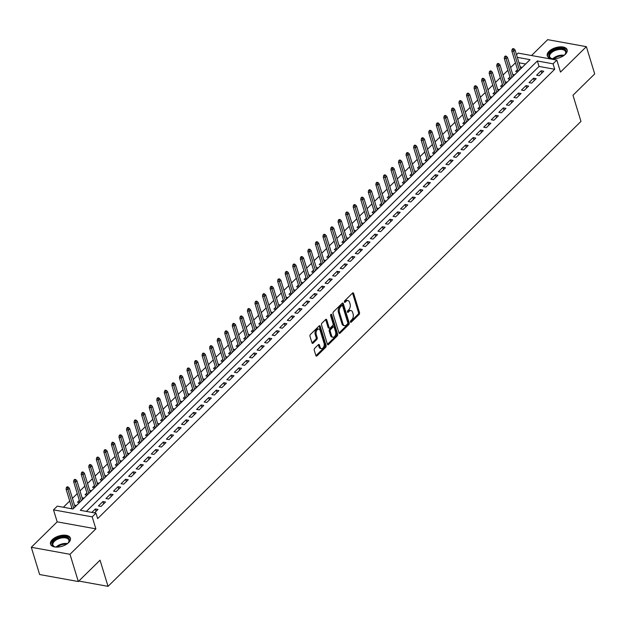<?xml version="1.0" encoding="UTF-8"?>
<svg xmlns="http://www.w3.org/2000/svg" width="626" height="626" viewBox="0 0 626 626"><rect width="100%" height="100%" fill="white"/><g stroke="black" fill="none" stroke-linecap="round" stroke-linejoin="round"><path stroke-width="0.94" d="M350.474 321.975A0.916 0.556 100.3 0 0 351.225 322.21L359.105 314.463A1.307 0.79 100.3 0 0 359.52 312.671L353.627 293.414A1.307 0.79 100.3 0 0 353.119 292.851A1.307 0.79 100.3 0 0 352.563 293.07L344.683 300.816A0.916 0.556 100.3 0 0 345.137 302.311L346.162 301.309A4.186 2.527 100.3 0 1 347.954 300.613A4.186 2.527 100.3 0 1 349.582 302.405L350.067 304.009A4.186 2.527 100.3 0 1 348.745 309.76L347.72 310.762A0.916 0.556 100.3 0 0 348.181 312.264L349.198 311.263A4.186 2.527 100.3 0 1 350.99 310.566A4.186 2.527 100.3 0 1 352.618 312.351L353.111 313.955A4.186 2.527 100.3 0 1 351.789 319.714L350.763 320.715A0.916 0.556 100.3 0 0 350.474 321.975M68.625 542.609A10.392 5.384 -17 0 0 70.409 538.094A10.392 5.384 -17 0 0 62.803 535.214A10.392 5.384 -17 0 0 52.31 539.659A10.392 5.384 -17 0 0 50.526 544.174A10.392 5.384 -17 0 0 58.132 547.054A10.392 5.384 -17 0 0 68.625 542.609M565.356 54.29A10.392 5.384 -17 0 0 567.14 49.775A10.392 5.384 -17 0 0 559.534 46.895A10.392 5.384 -17 0 0 549.041 51.332A10.392 5.384 -17 0 0 547.265 55.847A10.392 5.384 -17 0 0 554.863 58.727A10.392 5.384 -17 0 0 565.356 54.29M314.635 348.369A1.307 0.79 100.3 0 0 314.221 350.169L315.872 355.568A1.307 0.79 100.3 0 0 316.38 356.131A1.307 0.79 100.3 0 0 316.944 355.912L325.692 347.313A1.307 0.79 100.3 0 0 326.107 345.513L320.222 326.256A1.307 0.79 100.3 0 0 319.714 325.692A1.307 0.79 100.3 0 0 319.15 325.911L310.402 334.511A1.307 0.79 100.3 0 0 309.987 336.311L311.983 342.837A1.307 0.79 100.3 0 0 312.491 343.4A1.307 0.79 100.3 0 0 313.055 343.181L316.795 339.495A1.307 0.79 100.3 0 0 317.21 337.696L316.224 334.464A3.498 2.113 100.3 0 1 316.584 330.731A3.498 2.113 100.3 0 1 318.83 329.073A3.498 2.113 100.3 0 1 320.191 330.559L324.065 343.244A3.498 2.113 100.3 0 1 323.705 346.976A3.498 2.113 100.3 0 1 321.459 348.635A3.498 2.113 100.3 0 1 320.097 347.14L319.456 345.028A1.307 0.79 100.3 0 0 318.939 344.472A1.307 0.79 100.3 0 0 318.384 344.683L314.635 348.369M78.32 581.538L39.634 574.535L31.3 547.288L69.995 554.292L78.32 581.538L100.043 560.184L108.04 586.343L580.975 121.421L572.978 95.262L594.7 73.907L586.366 46.66L560.497 72.092L556.827 60.104L553.048 63.821L554.714 69.267L97.648 518.602L95.981 513.148L92.202 516.865L53.507 509.861L57.287 506.144L72.976 508.985L530.042 59.658L517.326 57.357M69.995 554.292L95.872 528.853L92.202 516.865M338.94 332.899A1.307 0.79 100.3 0 0 339.449 333.455A1.307 0.79 100.3 0 0 340.004 333.235L348.76 324.636A1.307 0.79 100.3 0 0 349.175 322.836L343.283 303.579A1.307 0.79 100.3 0 0 342.774 303.023A1.307 0.79 100.3 0 0 342.219 303.242L333.462 311.842A1.307 0.79 100.3 0 0 333.048 313.642L338.94 332.899M337.226 335.974L328.478 344.574A1.307 0.79 100.3 0 1 327.914 344.793A1.307 0.79 100.3 0 1 327.406 344.237L321.521 324.98A1.307 0.79 100.3 0 1 321.936 323.18L325.676 319.495A1.307 0.79 100.3 0 1 326.24 319.276A1.307 0.79 100.3 0 1 326.749 319.839L329.135 327.648A1.307 0.79 100.3 0 0 329.644 328.204A1.307 0.79 100.3 0 0 330.207 327.985L332.688 325.543A1.307 0.79 100.3 0 0 333.102 323.744L330.614 315.614A0.916 0.556 100.3 0 1 331.655 314.596L337.641 334.174A1.307 0.79 100.3 0 1 337.226 335.974L336.178 335.786L327.453 344.363M586.366 46.66L547.68 39.657L531.529 55.526M71.787 507.803L70.957 508.625M79.346 500.377L77.491 502.201L79.502 502.568M86.897 492.952L85.042 494.775L87.061 495.135M94.456 485.526L92.601 487.349L94.612 487.709M102.007 478.1L100.152 479.923L102.171 480.283M109.566 470.674L107.711 472.489L109.722 472.857M117.117 463.248L115.262 465.063L117.281 465.431M124.668 455.814L122.821 457.637L124.832 458.005M132.227 448.388L130.372 450.211L132.391 450.579M139.778 440.962L137.931 442.785L139.942 443.145M147.337 433.536L145.482 435.36L147.501 435.719M154.888 426.11L153.041 427.934L155.052 428.294M162.447 418.684L160.592 420.5L162.611 420.868M169.998 411.259L168.151 413.074L170.162 413.442M177.557 403.833L175.703 405.648L177.721 406.016M185.108 396.399L183.261 398.222L185.273 398.59M192.667 388.973L190.813 390.796L192.831 391.164M200.218 381.547L198.372 383.37L200.383 383.73M207.777 374.121L205.923 375.944L207.942 376.304M215.328 366.695L213.482 368.518L215.493 368.878M222.887 359.269L221.033 361.085L223.052 361.452M230.438 351.843L228.584 353.659L230.603 354.026M237.997 344.41L236.143 346.233L238.162 346.601M245.548 336.984L243.694 338.807L245.713 339.175M253.107 329.558L251.253 331.381L253.264 331.749M260.659 322.132L258.804 323.955L260.823 324.315M268.218 314.706L266.363 316.529L268.374 316.889M275.769 307.28L273.914 309.103L275.933 309.463M283.328 299.854L281.473 301.669L283.484 302.037M290.879 292.428L289.024 294.243L291.043 294.611M298.438 284.994L296.583 286.818L298.594 287.185M305.989 277.568L304.134 279.392L306.153 279.759M313.54 270.142L311.693 271.966L313.704 272.326M321.099 262.717L319.244 264.54L321.263 264.9M328.65 255.291L326.803 257.114L328.814 257.474M336.209 247.865L334.354 249.68L336.373 250.048M343.76 240.439L341.913 242.254L343.924 242.622M351.319 233.005L349.464 234.828L351.483 235.196M358.87 225.579L357.023 227.402L359.034 227.77M366.429 218.153L364.575 219.976L366.593 220.344M373.98 210.727L372.134 212.55L374.145 212.91M381.539 203.301L379.685 205.125L381.704 205.484M389.09 195.875L387.244 197.699L389.255 198.059M396.649 188.449L394.795 190.265L396.814 190.633M404.2 181.024L402.354 182.839L404.365 183.207M411.759 173.59L409.905 175.413L411.924 175.781M419.31 166.164L417.456 167.987L419.475 168.355M426.869 158.738L425.015 160.561L427.034 160.921M434.421 151.312L432.566 153.135L434.585 153.495M441.979 143.886L440.125 145.709L442.144 146.069M449.531 136.46L447.676 138.276L449.695 138.643M457.09 129.034L455.235 130.85L457.246 131.217M464.641 121.608L462.786 123.424L464.805 123.791M472.2 114.175L470.345 115.998L472.356 116.366M479.751 106.749L477.896 108.572L479.915 108.94M487.31 99.323L485.455 101.146L487.466 101.506M494.861 91.897L493.006 93.72L495.025 94.08M502.412 84.471L500.565 86.294L502.576 86.654M509.971 77.045L508.116 78.86L510.135 79.228M539.205 75.691L543.736 71.239L541.122 70.761L536.592 75.222L539.205 75.691M531.646 83.125L536.177 78.665L533.563 78.195L529.033 82.648L531.646 83.125M524.095 90.551L528.626 86.091L526.012 85.621L521.481 90.074L524.095 90.551M516.536 97.977L521.075 93.517L518.453 93.047L513.923 97.499L516.536 97.977M508.985 105.403L513.516 100.942L510.902 100.473L506.371 104.925L508.985 105.403M501.426 112.829L505.964 108.376L503.343 107.899L498.812 112.359L501.426 112.829M493.875 120.255L498.406 115.802L495.792 115.325L491.261 119.785L493.875 120.255M486.316 127.681L490.854 123.228L488.233 122.751L483.702 127.211L486.316 127.681M478.765 135.106L483.295 130.654L480.682 130.185L476.151 134.637L478.765 135.106M471.206 142.54L475.744 138.08L473.131 137.61L468.592 142.063L471.206 142.54M463.655 149.966L468.185 145.506L465.572 145.036L461.041 149.489L463.655 149.966M456.096 157.392L460.634 152.932L458.021 152.462L453.482 156.915L456.096 157.392M448.545 164.818L453.075 160.366L450.462 159.888L445.931 164.348L448.545 164.818M440.986 172.244L445.524 167.791L442.911 167.314L438.372 171.774L440.986 172.244M433.435 179.67L437.965 175.217L435.352 174.74L430.821 179.2L433.435 179.67M425.876 187.096L430.414 182.643L427.801 182.166L423.262 186.626L425.876 187.096M418.325 194.529L422.855 190.069L420.242 189.6L415.711 194.052L418.325 194.529M410.773 201.955L415.304 197.495L412.69 197.026L408.152 201.478L410.773 201.955M403.214 209.381L407.745 204.921L405.132 204.452L400.601 208.904L403.214 209.381M395.663 216.807L400.194 212.347L397.58 211.878L393.042 216.33L395.663 216.807M388.104 224.233L392.635 219.781L390.021 219.303L385.491 223.764L388.104 224.233M380.553 231.659L385.084 227.207L382.47 226.729L377.932 231.19L380.553 231.659M372.994 239.085L377.525 234.633L374.911 234.155L370.381 238.616L372.994 239.085M365.443 246.511L369.974 242.059L367.36 241.589L362.83 246.041L365.443 246.511M357.884 253.945L362.415 249.484L359.801 249.015L355.271 253.467L357.884 253.945M350.333 261.371L354.864 256.91L352.25 256.441L347.72 260.893L350.333 261.371M342.774 268.797L347.305 264.336L344.691 263.867L340.161 268.319L342.774 268.797M335.223 276.222L339.754 271.762L337.14 271.293L332.609 275.753L335.223 276.222M327.664 283.648L332.203 279.196L329.581 278.719L325.05 283.179L327.664 283.648M320.113 291.074L324.644 286.622L322.03 286.145L317.499 290.605L320.113 291.074M312.554 298.5L317.092 294.048L314.471 293.571L309.94 298.031L312.554 298.5M305.003 305.934L309.534 301.474L306.92 301.004L302.389 305.457L305.003 305.934M297.444 313.36L301.982 308.9L299.361 308.43L294.83 312.883L297.444 313.36M289.893 320.786L294.423 316.326L291.81 315.856L287.279 320.309L289.893 320.786M282.334 328.212L286.872 323.752L284.259 323.282L279.72 327.734L282.334 328.212M274.783 335.638L279.313 331.185L276.7 330.708L272.169 335.168L274.783 335.638M267.224 343.064L271.762 338.611L269.149 338.134L264.61 342.594L267.224 343.064M259.673 350.49L264.203 346.037L261.59 345.56L257.059 350.02L259.673 350.49M252.114 357.915L256.652 353.463L254.039 352.986L249.5 357.446L252.114 357.915M244.563 365.349L249.093 360.889L246.48 360.42L241.949 364.872L244.563 365.349M237.004 372.775L241.542 368.315L238.929 367.845L234.39 372.298L237.004 372.775M229.452 380.201L233.983 375.741L231.37 375.271L226.839 379.724L229.452 380.201M221.894 387.627L226.432 383.167L223.818 382.697L219.28 387.15L221.894 387.627M214.342 395.053L218.873 390.601L216.26 390.123L211.729 394.583L214.342 395.053M206.791 402.479L211.322 398.026L208.708 397.549L204.17 402.009L206.791 402.479M199.232 409.905L203.763 405.452L201.149 404.975L196.619 409.435L199.232 409.905M191.681 417.331L196.212 412.878L193.598 412.409L189.06 416.861L191.681 417.331M184.122 424.764L188.653 420.304L186.039 419.835L181.509 424.287L184.122 424.764M176.571 432.19L181.102 427.73L178.488 427.261L173.958 431.713L176.571 432.19M169.012 439.616L173.543 435.156L170.929 434.687L166.399 439.139L169.012 439.616M161.461 447.042L165.992 442.59L163.378 442.113L158.847 446.573L161.461 447.042M153.902 454.468L158.433 450.016L155.819 449.538L151.289 453.999L153.902 454.468M146.351 461.894L150.882 457.442L148.268 456.964L143.737 461.425L146.351 461.894M138.792 469.32L143.323 464.868L140.709 464.39L136.178 468.851L138.792 469.32M131.241 476.754L135.772 472.294L133.158 471.824L128.627 476.276L131.241 476.754M123.682 484.18L128.22 479.719L125.599 479.25L121.068 483.702L123.682 484.18M116.131 491.606L120.661 487.145L118.048 486.676L113.517 491.128L116.131 491.606M108.572 499.032L113.11 494.571L110.489 494.102L105.958 498.554L108.572 499.032M101.021 506.457L105.551 502.005L102.938 501.528L98.407 505.988L101.021 506.457M554.714 69.267L539.033 66.426L86.38 511.411M94.487 512.882L98 509.431L95.387 508.954L91.873 512.404M515.448 62.827L510.62 67.577M507.897 70.261L503.069 75.003M500.338 77.687L495.51 82.429M492.787 85.113L487.959 89.854M485.228 92.538L480.4 97.28M477.677 99.964L472.849 104.714M470.118 107.39L465.29 112.14M462.567 114.816L457.739 119.566M455.008 122.242L450.188 126.992M447.457 129.676L442.629 134.418M439.906 137.102L435.078 141.844M432.347 144.528L427.519 149.27M424.796 151.954L419.968 156.696M417.237 159.38L412.409 164.129M409.686 166.806L404.858 171.555M402.127 174.231L397.299 178.981M394.576 181.657L389.748 186.407M387.017 189.091L382.189 193.833M379.466 196.517L374.638 201.259M371.907 203.943L367.079 208.685M364.355 211.369L359.527 216.119M356.797 218.795L351.969 223.545M349.245 226.221L344.417 230.971M341.686 233.647L336.858 238.396M334.135 241.08L329.307 245.822M326.576 248.506L321.748 253.248M319.025 255.932L314.197 260.674M311.466 263.358L306.638 268.1M303.915 270.784L299.087 275.534M296.356 278.21L291.528 282.96M288.805 285.636L283.977 290.386M281.246 293.062L276.418 297.812M273.695 300.496L268.867 305.238M266.136 307.922L261.316 312.664M258.585 315.347L253.757 320.089M251.034 322.773L246.206 327.523M243.475 330.199L238.647 334.949M235.924 337.625L231.096 342.375M228.365 345.051L223.537 349.801M220.814 352.485L215.986 357.227M213.255 359.911L208.427 364.653M205.704 367.337L200.876 372.079M198.145 374.763L193.317 379.505M190.594 382.189L185.766 386.938M183.035 389.615L178.207 394.364M175.483 397.04L170.655 401.79M167.924 404.466L163.096 409.216M160.373 411.9L155.545 416.642M152.814 419.326L147.986 424.068M145.263 426.752L140.435 431.494M137.704 434.178L132.876 438.92M130.153 441.604L125.325 446.354M122.594 449.03L117.766 453.78M115.043 456.456L110.215 461.205M107.484 463.882L102.656 468.631M99.933 471.315L95.105 476.057M92.374 478.741L87.546 483.483M84.823 486.167L79.995 490.909M77.264 493.593L72.436 498.343M69.713 501.019L63.375 507.248M525.621 64.001L518.993 62.803M517.522 69.619L515.675 71.434L517.686 71.802M520.269 66.99L522.225 67.342M512.717 74.416L514.666 74.776M505.159 81.849L507.115 82.202M497.607 89.275L499.556 89.628M490.048 96.701L492.005 97.053M482.497 104.127L484.446 104.479M474.938 111.553L476.895 111.905M467.387 118.979L469.336 119.331M459.828 126.405L461.785 126.757M452.277 133.831L454.226 134.191M444.718 141.265L446.674 141.617M437.167 148.691L439.116 149.043M429.608 156.117L431.564 156.469M422.057 163.542L424.005 163.895M414.498 170.968L416.454 171.321M406.947 178.394L408.895 178.746M399.396 185.82L401.344 186.18M391.837 193.254L393.785 193.606M384.286 200.68L386.234 201.032M376.727 208.106L378.675 208.458M369.176 215.532L371.124 215.884M361.617 222.958L363.573 223.31M354.066 230.384L356.014 230.736M346.507 237.81L348.463 238.162M338.956 245.235L340.904 245.595M331.397 252.669L333.353 253.021M323.845 260.095L325.794 260.447M316.286 267.521L318.243 267.873M308.735 274.947L310.684 275.299M301.176 282.373L303.133 282.725M293.625 289.799L295.574 290.151M286.066 297.225L288.023 297.585M278.515 304.659L280.464 305.011M270.956 312.084L272.913 312.437M263.405 319.51L265.354 319.863M255.846 326.936L257.802 327.288M248.295 334.362L250.244 334.714M240.736 341.788L242.692 342.14M233.185 349.214L235.133 349.566M225.626 356.64L227.582 357M218.075 364.074L220.023 364.426M210.524 371.5L212.472 371.852M202.965 378.926L204.913 379.278M195.414 386.352L197.362 386.704M187.855 393.777L189.803 394.13M180.304 401.203L182.252 401.556M172.745 408.629L174.693 408.981M165.194 416.055L167.142 416.415M157.635 423.489L159.591 423.841M150.084 430.915L152.032 431.267M142.525 438.341L144.481 438.693M134.973 445.767L136.922 446.119M127.414 453.193L129.371 453.545M119.863 460.619L121.812 460.971M112.304 468.045L114.261 468.404M104.753 475.478L106.702 475.83M97.194 482.904L99.151 483.256M89.643 490.33L91.592 490.682M82.084 497.756L84.041 498.108M74.533 505.182L76.482 505.534M78.813 581.053L108.04 586.343M95.872 528.853L57.177 521.849L31.3 547.288M57.177 521.849L53.507 509.861M516.513 54.697L518.132 53.1L556.827 60.104M553.048 63.821L537.366 60.98L80.292 510.307L95.981 513.148M539.033 66.426L537.366 60.98M541.122 70.761L541.834 73.109M533.563 78.195L534.283 80.535M526.012 85.621L526.724 87.961M518.453 93.047L519.173 95.387M510.902 100.473L511.614 102.813M503.343 107.899L504.063 110.239M495.792 115.325L496.504 117.665M488.233 122.751L488.953 125.09M480.682 130.185L481.394 132.524M473.131 137.61L473.843 139.95M465.572 145.036L466.284 147.376M458.021 152.462L458.733 154.802M450.462 159.888L451.182 162.228M442.911 167.314L443.623 169.654M435.352 174.74L436.072 177.08M427.801 182.166L428.513 184.506M420.242 189.6L420.962 191.939M412.69 197.026L413.403 199.365M405.132 204.452L405.851 206.791M397.58 211.878L398.292 214.217M390.021 219.303L390.741 221.643M382.47 226.729L383.182 229.069M374.911 234.155L375.631 236.495M367.36 241.589L368.072 243.929M359.801 249.015L360.521 251.355M352.25 256.441L352.962 258.781M344.691 263.867L345.411 266.207M337.14 271.293L337.852 273.632M329.581 278.719L330.301 281.058M322.03 286.145L322.742 288.484M314.471 293.571L315.191 295.91M306.92 301.004L307.632 303.344M299.361 308.43L300.081 310.77M291.81 315.856L292.522 318.196M284.259 323.282L284.971 325.622M276.7 330.708L277.412 333.048M269.149 338.134L269.861 340.474M261.59 345.56L262.302 347.899M254.039 352.986L254.751 355.333M246.48 360.42L247.2 362.759M238.929 367.845L239.641 370.185M231.37 375.271L232.09 377.611M223.818 382.697L224.531 385.037M216.26 390.123L216.979 392.463M208.708 397.549L209.42 399.889M201.149 404.975L201.869 407.315M193.598 412.409L194.31 414.748M186.039 419.835L186.759 422.174M178.488 427.261L179.2 429.6M170.929 434.687L171.649 437.026M163.378 442.113L164.09 444.452M155.819 449.538L156.539 451.878M148.268 456.964L148.98 459.304M140.709 464.39L141.429 466.73M133.158 471.824L133.87 474.164M125.599 479.25L126.319 481.59M118.048 486.676L118.76 489.016M110.489 494.102L111.209 496.441M102.938 501.528L103.65 503.867M95.387 508.954L96.099 511.293M350.99 310.566L349.95 310.379A4.186 2.527 100.3 0 0 348.158 311.075L349.198 311.263M347.391 311.818L348.158 311.075M347.954 300.613L346.906 300.425A4.186 2.527 100.3 0 0 345.114 301.122L346.162 301.309M344.347 301.873L345.114 301.122M350.435 321.772L358.056 314.275A1.307 0.79 100.3 0 0 358.471 312.476L352.587 293.218A1.307 0.79 100.3 0 0 352.54 293.093M338.987 333.024L347.712 324.448A1.307 0.79 100.3 0 0 348.126 322.648L342.242 303.391A1.307 0.79 100.3 0 0 342.195 303.266M347.485 323.939A0.916 0.556 100.3 0 0 347.774 322.68L342.602 305.778A0.916 0.556 100.3 0 0 341.859 305.543L340.779 306.599A4.186 2.527 100.3 0 0 339.456 312.351L342.985 323.908A4.186 2.527 100.3 0 0 344.613 325.692A4.186 2.527 100.3 0 0 346.405 324.996L347.485 323.939M342.25 305.386L341.201 305.198A0.916 0.556 100.3 0 0 340.81 305.347L341.859 305.543M344.613 325.692L343.572 325.504A4.186 2.527 100.3 0 1 341.945 323.72L338.408 312.163A4.186 2.527 100.3 0 1 339.738 306.404L340.81 305.347M329.644 328.204L328.595 328.016A1.307 0.79 100.3 0 1 328.087 327.461L325.7 319.651A1.307 0.79 100.3 0 0 325.653 319.518M330.692 314.682L336.592 333.987L337.641 334.174M331.616 335.755A3.498 2.113 100.3 0 0 332.977 337.242A3.498 2.113 100.3 0 0 335.223 335.583A3.498 2.113 100.3 0 0 335.583 331.85L334.214 327.382A1.307 0.79 100.3 0 0 333.705 326.827A1.307 0.79 100.3 0 0 333.149 327.046L330.661 329.487A1.307 0.79 100.3 0 0 330.246 331.287L331.616 335.755L330.567 335.559A3.498 2.113 100.3 0 0 331.929 337.054L332.977 337.242M333.705 326.827L332.656 326.639A1.307 0.79 100.3 0 0 332.101 326.858L333.149 327.046M330.567 335.559L329.198 331.099A1.307 0.79 100.3 0 1 329.612 329.299L332.101 326.858M336.178 335.786A1.307 0.79 100.3 0 0 336.592 333.987M321.459 348.635L320.41 348.447A3.498 2.113 100.3 0 1 319.049 346.953L318.407 344.84A1.307 0.79 100.3 0 0 318.36 344.707M318.83 329.073L317.781 328.885A3.498 2.113 100.3 0 0 315.535 330.544A3.498 2.113 100.3 0 0 315.175 334.276L316.224 334.464M312.03 342.97L315.754 339.308A1.307 0.79 100.3 0 0 316.169 337.508L315.175 334.276M315.919 355.701L324.651 347.117A1.307 0.79 100.3 0 0 325.066 345.317L319.174 326.06A1.307 0.79 100.3 0 0 319.127 325.935M513.915 48.789L512.874 48.601L512.115 49.337L513.163 49.532L513.915 48.789L515.073 49.978L513.711 51.316L511.825 50.98L518.078 71.419M513.163 49.532L519.447 70.073M515.073 49.978L520.801 68.743M511.825 50.98L512.115 49.337M552.899 58.774A8.991 4.656 163 0 1 551.451 58.476A8.991 4.656 163 0 1 550.41 52.404A8.991 4.656 163 0 1 562.093 48.593A8.991 4.656 163 0 1 565.137 54.29A8.991 4.656 163 0 1 564.527 54.963A8.991 4.656 163 0 1 564.104 55.354M564.926 54.54A8.326 4.312 -17 0 0 565.599 51.794A8.326 4.312 -17 0 0 559.503 49.485A8.326 4.312 -17 0 0 551.099 53.046A8.326 4.312 -17 0 0 549.667 56.661A8.326 4.312 -17 0 0 551.764 58.562M567.258 50.424A10.329 5.352 -17 0 0 559.558 47.826A10.329 5.352 -17 0 0 549.362 52.216A10.329 5.352 -17 0 0 547.531 56.457M56.168 547.101A8.991 4.656 163 0 1 54.712 546.795A8.991 4.656 163 0 1 52.827 541.717A8.991 4.656 163 0 1 61.622 537.022A8.991 4.656 163 0 1 68.406 542.609A8.991 4.656 163 0 1 67.373 543.673M68.187 542.867A8.326 4.312 -17 0 0 68.868 540.113A8.326 4.312 -17 0 0 61.724 537.937A8.326 4.312 -17 0 0 52.936 544.988A8.326 4.312 -17 0 0 55.033 546.889M70.527 538.751A10.329 5.352 -17 0 0 61.755 536.286A10.329 5.352 -17 0 0 50.8 544.777M506.364 56.215L505.315 56.027L504.564 56.77L505.605 56.958L506.364 56.215L507.514 57.412L506.152 58.742L504.274 58.406L510.519 78.845M505.605 56.958L511.888 77.499M507.514 57.412L513.25 76.169M504.274 58.406L504.564 56.77M498.805 63.641L497.764 63.453L497.005 64.196L498.053 64.384L498.805 63.641L499.963 64.838L498.601 66.176L496.715 65.832L502.968 86.271M498.053 64.384L504.337 84.933M499.963 64.838L505.691 83.594M496.715 65.832L497.005 64.196M491.253 71.067L490.205 70.879L489.454 71.622L490.494 71.81L491.253 71.067L492.404 72.264L491.042 73.602L489.164 73.258L495.409 93.704M490.494 71.81L496.778 92.358M492.404 72.264L498.139 91.02M489.164 73.258L489.454 71.622M483.695 78.493L482.654 78.305L481.895 79.048L482.943 79.236L483.695 78.493L484.853 79.69L483.491 81.028L481.605 80.684L487.857 101.13M482.943 79.236L489.227 99.784M484.853 79.69L490.588 98.446M481.605 80.684L481.895 79.048M476.143 85.918L475.095 85.731L474.344 86.474L475.384 86.662L476.143 85.918L477.294 87.116L475.932 88.454L474.054 88.109L480.306 108.556M475.384 86.662L481.668 107.21M477.294 87.116L483.029 105.872M474.054 88.109L474.344 86.474M468.584 93.344L467.544 93.157L466.785 93.9L467.833 94.088L468.584 93.344L469.743 94.542L468.381 95.88L466.495 95.543L472.747 115.982M467.833 94.088L474.117 114.636M469.743 94.542L475.478 113.298M466.495 95.543L466.785 93.9M461.033 100.778L459.985 100.583L459.234 101.326L460.274 101.522L461.033 100.778L462.184 101.968L460.822 103.306L458.944 102.969L465.196 123.408M460.274 101.522L466.558 122.062M462.184 101.968L467.919 120.724M458.944 102.969L459.234 101.326M453.474 108.204L452.434 108.016L451.675 108.752L452.723 108.947L453.474 108.204L454.632 109.401L453.271 110.732L451.385 110.395L457.637 130.834M452.723 108.947L459.007 129.488M454.632 109.401L460.368 128.158M451.385 110.395L451.675 108.752M445.923 115.63L444.875 115.442L444.124 116.186L445.164 116.373L445.923 115.63L447.074 116.827L445.712 118.165L443.834 117.821L450.086 138.26M445.164 116.373L451.448 136.922M447.074 116.827L452.809 135.584M443.834 117.821L444.124 116.186M438.364 123.056L437.324 122.868L436.565 123.612L437.613 123.799L438.364 123.056L439.522 124.253L438.161 125.591L436.275 125.247L442.527 145.686M437.613 123.799L443.897 144.348M439.522 124.253L445.258 143.01M436.275 125.247L436.565 123.612M430.813 130.482L429.765 130.294L429.013 131.037L430.054 131.225L430.813 130.482L431.963 131.679L430.61 133.017L428.724 132.673L434.976 153.12M430.054 131.225L436.338 151.774M431.963 131.679L437.699 150.436M428.724 132.673L429.013 131.037M423.254 137.908L422.214 137.72L421.454 138.463L422.503 138.651L423.254 137.908L424.412 139.105L423.051 140.443L421.165 140.099L427.417 160.546M422.503 138.651L428.787 159.2M424.412 139.105L430.148 157.862M421.165 140.099L421.454 138.463M415.703 145.334L414.655 145.146L413.903 145.889L414.944 146.077L415.703 145.334L416.853 146.531L415.5 147.869L413.614 147.525L419.866 167.971M414.944 146.077L421.228 166.626M416.853 146.531L422.589 165.287M413.614 147.525L413.903 145.889M408.144 152.767L407.103 152.572L406.344 153.315L407.393 153.503L408.144 152.767L409.302 153.957L407.941 155.295L406.063 154.958L412.307 175.397M407.393 153.503L413.676 174.051M409.302 153.957L415.038 172.713M406.063 154.958L406.344 153.315M400.593 160.193L399.545 159.998L398.793 160.741L399.834 160.937L400.593 160.193L401.743 161.383L400.39 162.721L398.504 162.384L404.756 182.823M399.834 160.937L406.118 181.477M401.743 161.383L407.479 180.139M398.504 162.384L398.793 160.741M393.034 167.619L391.993 167.432L391.234 168.175L392.283 168.363L393.034 167.619L394.192 168.817L392.831 170.147L390.953 169.81L397.197 190.249M392.283 168.363L398.566 188.903M394.192 168.817L399.928 187.573M390.953 169.81L391.234 168.175M385.483 175.045L384.434 174.857L383.683 175.601L384.724 175.789L385.483 175.045L386.633 176.242L385.28 177.581L383.394 177.236L389.646 197.675M384.724 175.789L391.007 196.337M386.633 176.242L392.369 194.999M383.394 177.236L383.683 175.601M377.932 182.471L376.883 182.283L376.124 183.027L377.173 183.215L377.932 182.471L379.082 183.668L377.721 185.006L375.843 184.662L382.087 205.101M377.173 183.215L383.456 203.763M379.082 183.668L384.818 202.425M375.843 184.662L376.124 183.027M370.373 189.897L369.324 189.709L368.573 190.453L369.614 190.64L370.373 189.897L371.523 191.094L370.169 192.432L368.284 192.088L374.536 212.535M369.614 190.64L375.905 211.189M371.523 191.094L377.259 209.851M368.284 192.088L368.573 190.453M362.822 197.323L361.773 197.135L361.014 197.879L362.063 198.066L362.822 197.323L363.972 198.52L362.61 199.858L360.733 199.514L366.977 219.961M362.063 198.066L368.346 218.615M363.972 198.52L369.708 217.277M360.733 199.514L361.014 197.879M355.263 204.749L354.214 204.561L353.463 205.305L354.512 205.492L355.263 204.749L356.421 205.946L355.059 207.284L353.174 206.948L359.426 227.387M354.512 205.492L360.795 226.041M356.421 205.946L362.149 224.703M353.174 206.948L353.463 205.305M347.712 212.183L346.663 211.987L345.904 212.73L346.953 212.918L347.712 212.183L348.862 213.372L347.5 214.71L345.622 214.374L351.867 234.813M346.953 212.918L353.236 233.467M348.862 213.372L354.598 232.129M345.622 214.374L345.904 212.73M340.153 219.609L339.104 219.421L338.353 220.156L339.402 220.352L340.153 219.609L341.311 220.798L339.949 222.136L338.063 221.8L344.316 242.239M339.402 220.352L345.685 240.893M341.311 220.798L347.039 239.562M338.063 221.8L338.353 220.156M332.602 227.035L331.553 226.847L330.794 227.59L331.843 227.778L332.602 227.035L333.752 228.232L332.39 229.562L330.512 229.226L336.757 249.664M331.843 227.778L338.126 248.326M333.752 228.232L339.488 246.988M330.512 229.226L330.794 227.59M325.043 234.46L324.002 234.273L323.243 235.016L324.291 235.204L325.043 234.46L326.201 235.658L324.839 236.996L322.953 236.651L329.206 257.09M324.291 235.204L330.575 255.752M326.201 235.658L331.929 254.414M322.953 236.651L323.243 235.016M317.492 241.886L316.443 241.699L315.684 242.442L316.733 242.63L317.492 241.886L318.642 243.084L317.28 244.422L315.402 244.077L321.647 264.524M316.733 242.63L323.016 263.178M318.642 243.084L324.378 261.84M315.402 244.077L315.684 242.442M309.933 249.312L308.892 249.125L308.133 249.868L309.181 250.056L309.933 249.312L311.091 250.51L309.729 251.848L307.843 251.503L314.095 271.95M309.181 250.056L315.465 270.604M311.091 250.51L316.819 269.266M307.843 251.503L308.133 249.868M302.381 256.738L301.333 256.55L300.582 257.294L301.622 257.482L302.381 256.738L303.532 257.935L302.17 259.274L300.292 258.929L306.537 279.376M301.622 257.482L307.906 278.03M303.532 257.935L309.267 276.692M300.292 258.929L300.582 257.294M294.823 264.172L293.782 263.976L293.023 264.72L294.071 264.908L294.823 264.172L295.981 265.361L294.619 266.699L292.733 266.363L298.985 286.802M294.071 264.908L300.355 285.456M295.981 265.361L301.716 284.118M292.733 266.363L293.023 264.72M287.271 271.598L286.223 271.402L285.472 272.146L286.512 272.341L287.271 271.598L288.422 272.787L287.06 274.125L285.182 273.789L291.434 294.228M286.512 272.341L292.796 292.882M288.422 272.787L294.157 291.544M285.182 273.789L285.472 272.146M279.712 279.024L278.672 278.836L277.913 279.572L278.961 279.767L279.712 279.024L280.871 280.221L279.509 281.551L277.623 281.215L283.875 301.654M278.961 279.767L285.245 300.308M280.871 280.221L286.606 298.978M277.623 281.215L277.913 279.572M272.161 286.45L271.113 286.262L270.362 287.005L271.402 287.193L272.161 286.45L273.312 287.647L271.95 288.985L270.072 288.641L276.324 309.08M271.402 287.193L277.686 307.742M273.312 287.647L279.047 306.404M270.072 288.641L270.362 287.005M264.602 293.876L263.562 293.688L262.803 294.431L263.851 294.619L264.602 293.876L265.76 295.073L264.399 296.411L262.513 296.067L268.765 316.506M263.851 294.619L270.135 315.168M265.76 295.073L271.496 313.829M262.513 296.067L262.803 294.431M257.051 301.302L256.003 301.114L255.251 301.857L256.292 302.045L257.051 301.302L258.202 302.499L256.84 303.837L254.962 303.493L261.214 323.939M256.292 302.045L262.576 322.593M258.202 302.499L263.937 321.255M254.962 303.493L255.251 301.857M249.492 308.728L248.452 308.54L247.693 309.283L248.741 309.471L249.492 308.728L250.65 309.925L249.289 311.263L247.403 310.919L253.655 331.365M248.741 309.471L255.025 330.019M250.65 309.925L256.386 328.681M247.403 310.919L247.693 309.283M241.941 316.153L240.893 315.966L240.141 316.709L241.182 316.897L241.941 316.153L243.091 317.351L241.738 318.689L239.852 318.352L246.104 338.791M241.182 316.897L247.466 337.445M243.091 317.351L248.827 336.107M239.852 318.352L240.141 316.709M234.382 323.587L233.341 323.392L232.582 324.135L233.631 324.323L234.382 323.587L235.54 324.777L234.179 326.115L232.293 325.778L238.545 346.217M233.631 324.323L239.915 344.871M235.54 324.777L241.276 343.533M232.293 325.778L232.582 324.135M226.831 331.013L225.783 330.825L225.031 331.561L226.072 331.757L226.831 331.013L227.981 332.203L226.628 333.541L224.742 333.204L230.994 353.643M226.072 331.757L232.356 352.297M227.981 332.203L233.717 350.967M224.742 333.204L225.031 331.561M219.272 338.439L218.231 338.251L217.472 338.995L218.521 339.182L219.272 338.439L220.43 339.636L219.069 340.967L217.191 340.63L223.435 361.069M218.521 339.182L224.804 359.723M220.43 339.636L226.166 358.393M217.191 340.63L217.472 338.995M211.721 345.865L210.672 345.677L209.921 346.421L210.962 346.608L211.721 345.865L212.871 347.062L211.518 348.4L209.632 348.056L215.884 368.495M210.962 346.608L217.245 367.157M212.871 347.062L218.607 365.819M209.632 348.056L209.921 346.421M204.162 353.291L203.121 353.103L202.362 353.846L203.411 354.034L204.162 353.291L205.32 354.488L203.959 355.826L202.081 355.482L208.325 375.929M203.411 354.034L209.694 374.583M205.32 354.488L211.056 373.245M202.081 355.482L202.362 353.846M196.611 360.717L195.562 360.529L194.811 361.272L195.852 361.46L196.611 360.717L197.761 361.914L196.407 363.252L194.522 362.908L200.774 383.355M195.852 361.46L202.135 382.009M197.761 361.914L203.497 380.671M194.522 362.908L194.811 361.272M189.06 368.143L188.011 367.955L187.252 368.698L188.301 368.886L189.06 368.143L190.21 369.34L188.849 370.678L186.971 370.334L193.215 390.78M188.301 368.886L194.584 389.435M190.21 369.34L195.946 388.097M186.971 370.334L187.252 368.698M181.501 375.569L180.452 375.381L179.701 376.124L180.742 376.312L181.501 375.569L182.651 376.766L181.297 378.104L179.412 377.768L185.664 398.206M180.742 376.312L187.033 396.861M182.651 376.766L188.387 395.522M179.412 377.768L179.701 376.124M173.95 383.002L172.901 382.807L172.142 383.55L173.191 383.746L173.95 383.002L175.1 384.192L173.738 385.53L171.86 385.193L178.105 405.632M173.191 383.746L179.474 404.286M175.1 384.192L180.836 402.948M171.86 385.193L172.142 383.55M166.391 390.428L165.342 390.241L164.591 390.976L165.64 391.172L166.391 390.428L167.541 391.626L166.187 392.956L164.302 392.619L170.554 413.058M165.64 391.172L171.923 411.712M167.541 391.626L173.277 410.382M164.302 392.619L164.591 390.976M158.84 397.854L157.791 397.666L157.032 398.41L158.081 398.598L158.84 397.854L159.99 399.052L158.628 400.382L156.75 400.045L162.995 420.484M158.081 398.598L164.364 419.146M159.99 399.052L165.726 417.808M156.75 400.045L157.032 398.41M151.281 405.28L150.232 405.092L149.481 405.836L150.53 406.024L151.281 405.28L152.439 406.477L151.077 407.816L149.191 407.471L155.444 427.91M150.53 406.024L156.813 426.572M152.439 406.477L158.167 425.234M149.191 407.471L149.481 405.836M143.73 412.706L142.681 412.518L141.922 413.262L142.971 413.45L143.73 412.706L144.88 413.903L143.518 415.241L141.64 414.897L147.885 435.344M142.971 413.45L149.254 433.998M144.88 413.903L150.616 432.66M141.64 414.897L141.922 413.262M136.171 420.132L135.122 419.944L134.371 420.688L135.419 420.875L136.171 420.132L137.329 421.329L135.967 422.667L134.081 422.323L140.334 442.77M135.419 420.875L141.703 441.424M137.329 421.329L143.057 440.086M134.081 422.323L134.371 420.688M128.62 427.558L127.571 427.37L126.812 428.114L127.861 428.301L128.62 427.558L129.77 428.755L128.408 430.093L126.53 429.749L132.775 450.196M127.861 428.301L134.144 448.85M129.77 428.755L135.506 447.512M126.53 429.749L126.812 428.114M121.061 434.992L120.02 434.796L119.261 435.539L120.309 435.727L121.061 434.992L122.219 436.181L120.857 437.519L118.971 437.183L125.223 457.622M120.309 435.727L126.593 456.276M122.219 436.181L127.947 454.938M118.971 437.183L119.261 435.539M113.509 442.418L112.461 442.222L111.71 442.965L112.75 443.161L113.509 442.418L114.66 443.607L113.298 444.945L111.42 444.609L117.665 465.048M112.75 443.161L119.034 463.702M114.66 443.607L120.395 462.364M111.42 444.609L111.71 442.965M105.951 449.844L104.91 449.656L104.151 450.399L105.199 450.587L105.951 449.844L107.109 451.041L105.747 452.371L103.861 452.035L110.113 472.473M105.199 450.587L111.483 471.128M107.109 451.041L112.844 469.797M103.861 452.035L104.151 450.399M98.399 457.27L97.351 457.082L96.6 457.825L97.64 458.013L98.399 457.27L99.55 458.467L98.188 459.805L96.31 459.461L102.562 479.899M97.64 458.013L103.924 478.561M99.55 458.467L105.285 477.223M96.31 459.461L96.6 457.825M90.84 464.695L89.8 464.508L89.041 465.251L90.089 465.439L90.84 464.695L91.999 465.893L90.637 467.231L88.751 466.886L95.003 487.325M90.089 465.439L96.373 485.987M91.999 465.893L97.734 484.649M88.751 466.886L89.041 465.251M83.289 472.121L82.241 471.934L81.49 472.677L82.53 472.865L83.289 472.121L84.44 473.319L83.078 474.657L81.2 474.312L87.452 494.759M82.53 472.865L88.814 493.413M84.44 473.319L90.175 492.075M81.2 474.312L81.49 472.677M75.73 479.547L74.69 479.36L73.931 480.103L74.979 480.291L75.73 479.547L76.888 480.745L75.527 482.083L73.641 481.738L79.893 502.185M74.979 480.291L81.263 500.839M76.888 480.745L82.624 499.501M73.641 481.738L73.931 480.103M68.179 486.973L67.131 486.785L66.379 487.529L67.42 487.717L68.179 486.973L69.329 488.17L67.968 489.509L66.09 489.172L72.1 508.828M67.42 487.717L73.704 508.265M69.329 488.17L75.065 506.927M66.09 489.172L66.379 487.529M350.521 322.085L351.225 322.21M344.433 302.186L345.137 302.311M347.477 312.131L348.181 312.264M352.587 293.218L353.627 293.414M358.471 312.476L359.52 312.671M358.056 314.275L359.105 314.463M342.242 303.391L343.283 303.579M348.126 322.648L349.175 322.836M347.712 324.448L348.76 324.636M338.995 333.055L340.004 333.235M339.738 306.404L340.779 306.599M338.408 312.163L339.456 312.351M341.945 323.72L342.985 323.908M327.468 344.394L328.478 344.574M325.7 319.651L326.749 319.839M328.087 327.461L329.135 327.648M330.825 314.448L331.655 314.596M329.612 329.299L330.661 329.487M329.198 331.099L330.246 331.287M318.407 344.84L319.456 345.028M319.049 346.953L320.097 347.14M316.169 337.508L317.21 337.696M315.754 339.308L316.795 339.495M312.045 343.001L313.055 343.181M319.174 326.06L320.222 326.256M325.066 345.317L326.107 345.513M324.651 347.117L325.692 347.313M315.934 355.732L316.944 355.912M552.797 58.766A8.326 4.312 163 0 1 552.836 58.727A8.326 4.312 163 0 1 564.183 55.284M563.369 55.855A8.052 4.171 -17 0 0 553.791 58.789M56.058 547.085A8.326 4.312 163 0 1 63.461 543.618A8.326 4.312 163 0 1 67.451 543.603M66.638 544.182A8.052 4.171 -17 0 0 63.594 544.307A8.052 4.171 -17 0 0 57.06 547.108"/></g></svg>
